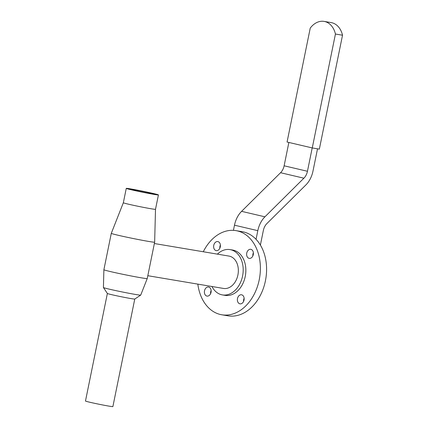 <?xml version="1.0" encoding="UTF-8"?>
<svg xmlns="http://www.w3.org/2000/svg" width="428" height="428" viewBox="0 0 428 428"><rect width="100%" height="100%" fill="white"/><g stroke="black" fill="none" stroke-linecap="round" stroke-linejoin="round"><path stroke-width="0.64" d="M237.497 298.541A4.596 3.354 99.6 0 1 241.526 294.78A4.596 3.354 99.6 0 1 244.03 300.076A4.596 3.354 99.6 0 1 240.001 303.843A4.596 3.354 99.6 0 1 237.497 298.541M244.126 298.257A4.596 3.354 -80.4 0 0 243.596 301.403M208.682 287.065A4.596 3.354 99.6 0 1 211.058 292.228A4.596 3.354 99.6 0 1 207.008 296.096A4.596 3.354 99.6 0 1 206.852 296.064A4.596 3.354 99.6 0 1 204.482 290.906A4.596 3.354 99.6 0 1 208.532 287.033A4.596 3.354 99.6 0 1 208.682 287.065M211.132 290.51A4.596 3.354 -80.4 0 0 210.603 293.661M220.286 246.87A4.596 3.354 99.6 0 1 216.252 250.637A4.596 3.354 99.6 0 1 213.749 245.335A4.596 3.354 99.6 0 1 217.782 241.574A4.596 3.354 99.6 0 1 220.286 246.87M220.383 245.051A4.596 3.354 -80.4 0 0 219.949 246.378A4.596 3.354 -80.4 0 0 219.853 248.203M249.096 258.346A4.596 3.354 99.6 0 1 246.726 253.189A4.596 3.354 99.6 0 1 250.776 249.315A4.596 3.354 99.6 0 1 250.926 249.347A4.596 3.354 99.6 0 1 253.301 254.51A4.596 3.354 99.6 0 1 249.251 258.378A4.596 3.354 99.6 0 1 249.096 258.346M253.376 252.793A4.596 3.354 -80.4 0 0 252.846 255.944M123.339 202.749A16.408 0.524 11.5 0 0 123.339 202.754L111.291 233.335A22.122 0.706 11.5 0 0 132.824 238.439A22.122 0.706 11.5 0 0 154.642 242.157A22.122 0.706 11.5 0 0 154.647 242.152L155.503 209.297A16.408 0.524 11.5 0 0 155.503 209.292L158.424 194.922A16.408 0.524 11.5 0 0 153.417 193.515A16.408 0.524 11.5 0 0 136.045 189.877A16.408 0.524 11.5 0 0 126.265 188.379A16.408 0.524 11.5 0 0 142.24 192.161A16.408 0.524 11.5 0 0 158.424 194.922M126.265 188.379L123.339 202.754A16.408 0.524 11.5 0 0 139.314 206.537A16.408 0.524 11.5 0 0 155.503 209.297M197.832 284.122A42.666 31.126 -80.4 0 0 221.811 314.783L228.006 315.827A42.666 31.126 -80.4 0 0 265.606 279.896A42.666 31.126 -80.4 0 0 243.591 231.96A42.666 31.126 -80.4 0 0 242.168 231.676L235.972 230.633A42.666 31.126 -80.4 0 0 203.284 251.755M221.811 314.783A42.666 31.126 -80.4 0 0 259.411 278.853A42.666 31.126 -80.4 0 0 237.39 230.917A42.666 31.126 -80.4 0 0 235.972 230.633M211.946 286.498A22.973 16.762 -80.4 0 0 222.421 294.913L225.08 295.363A22.973 16.762 -80.4 0 0 245.324 276.017A22.973 16.762 -80.4 0 0 233.469 250.203A22.973 16.762 -80.4 0 0 232.704 250.048L230.045 249.604A22.973 16.762 -80.4 0 0 217.392 254.13M222.421 294.913A22.973 16.762 -80.4 0 0 242.665 275.568A22.973 16.762 -80.4 0 0 230.81 249.759A22.973 16.762 -80.4 0 0 230.045 249.604M147.821 275.707L223.512 288.445A16.408 11.973 -80.4 0 0 237.973 274.621A16.408 11.973 -80.4 0 0 229.504 256.185A16.408 11.973 -80.4 0 0 228.959 256.078L154.364 243.527M151.041 193.691A12.23 0.391 -168.5 0 1 137.869 191.107A12.23 0.391 -168.5 0 1 130.363 189.213A12.23 0.391 -168.5 0 1 142.422 191.268A12.23 0.391 -168.5 0 1 154.331 194.087A12.23 0.391 -168.5 0 1 151.041 193.691M107.364 293.458A13.98 0.444 11.5 0 0 107.369 293.474L85.477 401.025A13.98 0.444 11.5 0 0 99.093 404.251A13.98 0.444 11.5 0 0 112.88 406.6L134.767 299.044L140.705 295.111A19.03 0.605 11.5 0 0 140.721 295.101L147.237 278.548A22.122 0.706 11.5 0 0 147.243 278.548L154.642 242.157M134.756 299.049A13.98 0.444 11.5 0 1 120.974 296.684A13.98 0.444 11.5 0 1 107.369 293.474L103.426 287.53A19.03 0.605 11.5 0 1 103.421 287.509L103.886 269.731A22.122 0.706 11.5 0 0 103.886 269.731A22.122 0.706 11.5 0 0 125.425 274.824A22.122 0.706 11.5 0 0 147.237 278.548M103.426 287.53A19.03 0.605 11.5 0 0 121.948 291.896A19.03 0.605 11.5 0 0 140.705 295.111M252.82 255.227L253.258 253.071M256.051 239.338L257.817 230.665A21.004 14.354 -76.8 0 1 264.927 216.814L303.896 178.198A10.502 7.174 103.2 0 0 307.454 171.27L312.205 147.922M288.873 142.449L284.122 165.797A10.502 7.174 -76.8 0 1 280.565 172.719L241.595 211.341A21.004 14.354 103.2 0 0 234.485 225.187L233.437 230.35M317.517 148.821L312.98 171.098A21.004 14.354 -76.8 0 1 305.87 184.95L266.901 223.566A10.502 7.174 103.2 0 0 263.348 230.494L260.385 245.067M342.523 35.219A21.004 15.322 -80.4 0 0 331.16 22.593L324.076 21.4A21.004 15.322 99.6 0 1 335.434 34.031L342.523 35.219L319.347 149.131L312.263 147.938L335.434 34.031M312.263 147.938L287.065 142.026L310.241 28.114A21.004 15.322 99.6 0 1 324.076 21.4M234.485 225.187L257.817 230.665M264.927 216.814L241.595 211.341M280.565 172.719L303.896 178.198M307.454 171.27L284.122 165.797M103.886 269.726L111.291 233.335"/></g></svg>
